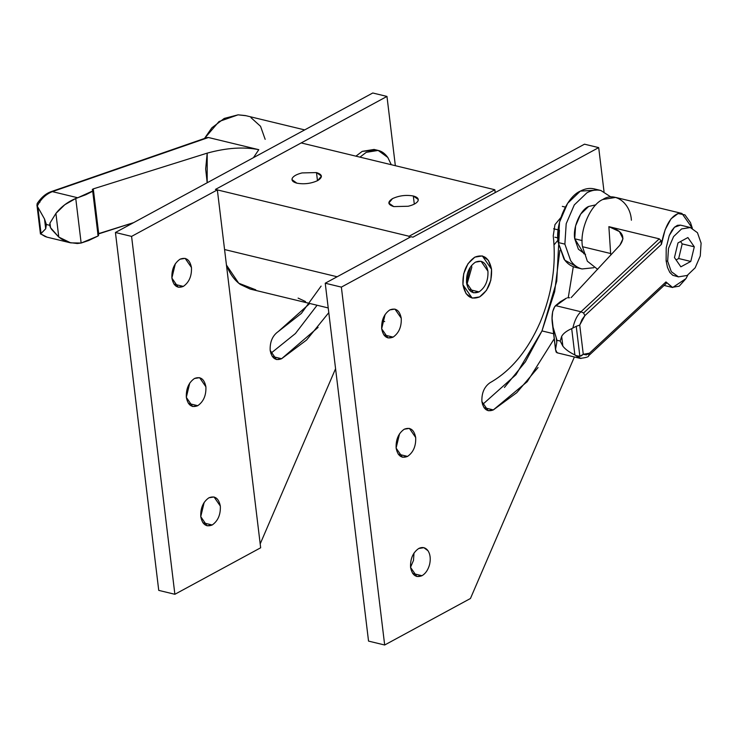 <?xml version="1.0" encoding="UTF-8"?>
<svg xmlns="http://www.w3.org/2000/svg" width="738" height="738" viewBox="0 0 738 738"><rect width="100%" height="100%" fill="white"/><g stroke="black" fill="none" stroke-linecap="round" stroke-linejoin="round"><path stroke-width="1.11" d="M206.871 137.637L51.522 191.52C46.236 193.208 41.439 197.203 37.149 203.513L37.269 206.105C40.793 199.057 45.821 194.232 52.361 191.631L208.42 137.508L258.798 149.685L208.42 137.508L52.361 191.631L77.748 197.766L93.154 190.773L98.569 235.496L93.154 190.773L92.702 191.253L98.117 235.976L81.143 243.033L75.756 198.485L64.806 204.721L55.913 213.42L58.772 237.064L62.075 239.389L69.381 242.534L77.324 243.512L81.143 243.033L70.728 242.876L58.772 237.064L50.516 227.655L49.963 223.07L49.667 225.293L50.516 227.655L49.667 225.293L46.374 224.49L45.701 228.789L40.627 233.854L46.512 237.009M47.047 237.156L40.627 233.854L37.269 206.105L44.511 218.974L46.374 224.49L49.667 225.293L49.963 223.07L55.913 213.42C61.189 206.76 67.804 201.788 75.756 198.485L77.748 197.766L52.361 191.631C45.821 194.232 40.793 199.057 37.269 206.105L37.324 203.273M92.287 189.463L93.283 188.882L92.287 189.463L92.914 190.339L92.453 190.053M304.683 129.906L245.394 115.571L238.07 114.833L219.02 121.53L204.5 138.458L211.852 127.812L224.214 118.44L238.07 114.833L246.058 115.728M93.283 188.882L207.194 153.135C226.557 147.803 243.752 146.659 258.798 149.685C243.752 146.659 226.557 147.803 207.194 153.135L207.184 182.756L205.662 168.965L207.194 153.135L93.283 188.882L98.698 233.605L97.702 234.186L133.615 222.645L98.698 233.605L93.283 188.882M208.42 137.508L206.991 137.6M250.948 117.619L260.551 126.309L265.163 139.344M39.935 202.23L39.409 202.313M49.963 223.07L50.516 227.655L51.559 229.343L58.772 237.064L55.913 213.42L49.963 223.07M45.701 228.789L46.374 224.49L44.511 218.974L45.701 228.789L44.511 218.974L37.869 207.249L41.051 233.568L45.701 228.789M253.457 157.674L258.798 149.685M45.387 236.649L40.627 233.854M75.756 198.485L81.143 243.033L88.661 240.514L98.117 235.976L92.702 191.253L85.82 194.721L75.756 198.485M584.026 253.918L574.736 238.789C572.596 227.691 580.243 209.915 588.647 206.465L595.898 204.813L588.647 206.465L580.658 214.121L575.575 225.948L574.736 238.789L582.162 240.588L574.736 238.789L578.389 249.204L585.538 254.398M566.461 298.124L554.736 306.621C552.042 311.187 551.351 317.598 552.661 325.855L555.548 349.729L552.079 318.355L552.651 311.685L554.736 306.621L555.576 305.624L580.963 311.759L555.576 305.624L560.262 301.759L566.461 298.124M557.614 352.746L556.166 352.127L555.52 349.489L557.024 352.773M579.837 358.29L574.874 354.96C569.238 352.192 565.234 349.259 562.854 346.15L560.197 341.048L556.904 340.255L556.784 342.386L556.231 337.801L552.661 325.855L556.747 339.406L556.231 337.801L556.784 342.386L556.904 340.255L560.197 341.048L561.664 336.334C563.315 333.428 566.655 330.864 571.692 328.641L576.23 326.325L579.856 356.288L581.286 355.873L583.278 354.295L579.736 325.071L576.23 326.325L579.736 325.071L583.278 354.295L586.313 354.913L589.45 353.188L588.73 355.633L666.146 283.53L665.953 281.934L666.257 283.42L588.592 355.771L589.45 353.188L665.953 281.934L589.45 353.188L583.278 354.295L579.856 356.288L576.249 355.679L581.009 358.511M569.607 297.755L567.513 297.792L569.607 297.755M687.807 275.099L685.943 278.632L672.65 287.506L665.953 281.934L672.115 287.359L679.2 286.187L685.943 278.632L687.807 275.089M660.971 240.487L661.405 244.37L584.902 315.615L661.405 244.37C664.523 227.147 670.076 216.871 678.065 213.54L681.93 213.439L692.327 228.208L690.464 222.581L684.947 214.878L678.065 213.54L671.045 218.808L665.141 229.73L661.405 244.37L661.1 240.791L583.573 313.004L580.963 311.759L659.255 238.835L580.963 311.759C577.282 315.052 574.588 320.449 572.891 327.93C574.588 320.449 577.282 315.052 580.963 311.759L583.573 313.004L661.1 240.791L659.255 238.835L608.878 226.658L610.64 253.521L582.513 246.723L587.347 261.197L597.688 269.37L587.347 261.197L582.513 246.723L610.64 253.521L610.833 255.062M672.807 275.311L669.8 272.414L667.493 267.442L666.119 260.883L667.659 261.252L666.119 260.883L667.493 267.442L669.8 272.414L672.807 275.311L678.453 276.861L671.303 271.667L667.659 261.252L668.49 248.411L673.582 236.584L681.561 228.937L690.344 227.525L680.436 225.127L677.466 225.321L674.477 227.221L680.436 225.127M701.1 243.125L700.27 255.966L695.178 267.793L687.189 275.449L678.453 276.861L687.189 275.449L695.178 267.793L700.27 255.966L701.1 243.125L697.456 232.71L701.1 243.125M584.902 315.615L582.024 319.489L579.736 325.071L584.902 315.615L583.573 313.004L584.902 315.615M666.119 260.883L666.202 247.857L669.265 235.542L674.477 227.221L671.681 230.708L669.265 235.542L666.202 247.857L666.119 260.883M690.298 227.516L697.456 232.71L690.298 227.516L681.561 228.937L673.582 236.584L668.49 248.411L667.659 261.252L671.303 271.667L678.453 276.861M690.786 261.446L694.292 246.815L682.198 243.891L678.683 258.521L690.786 261.446L678.683 258.521L676.091 259.924L678.683 258.521L682.198 243.891L694.292 246.815L687.89 237.553L677.973 242.931L674.458 257.562L680.86 266.824L690.786 261.446L680.86 266.824L674.458 257.562L677.973 242.931L687.89 237.553L694.292 246.815L690.786 261.446M680.565 241.529L682.198 243.891L680.565 241.529M556.784 342.386L555.52 349.489L556.784 342.386M610.64 253.521L608.878 226.658C622.429 230.56 626.082 236.75 619.855 245.237L571.194 297.58L619.855 245.237L623.001 238.734L619.431 231.584L608.878 226.658L659.255 238.835M552.661 325.855L555.52 349.489M561.664 336.334L560.197 341.048L562.854 346.15L561.664 336.334L562.854 346.15C565.234 349.259 569.238 352.192 574.874 354.96L577.411 356.15L579.856 356.288L576.23 326.325L571.692 328.641L574.874 354.96L571.692 328.641C566.655 330.864 563.315 333.428 561.664 336.334M681.93 213.439L615.667 197.424L602.835 199.481C590.557 204.518 579.385 230.496 582.513 246.723C579.385 230.496 590.557 204.518 602.835 199.481C614.745 191.4 630.446 202.812 631.387 220.219M305.532 301.547L298.097 298.097M317.478 180.699L316.491 172.581L302.045 172.923C296.833 174.223 293.576 175.985 292.266 178.227L291.99 179.666L296.934 183.19C304.213 184.463 311.159 183.587 317.755 180.552L321.445 176.105L316.491 172.581L317.478 180.699M414.304 204.112L413.317 195.994C406.038 194.721 399.101 195.598 392.505 198.623L388.815 203.079L393.76 206.594L408.215 206.253C413.428 204.961 416.684 203.199 417.994 200.957L418.271 199.509L413.317 195.994L414.304 204.112M255.782 289.831L238.725 283.226L226.446 265.053L228.66 270.136C231.732 276.252 235.607 281.021 240.302 284.444L250.228 289.084L328.216 307.94M215.413 189.435L301.196 142.932L494.847 189.749L495.189 192.6L494.847 189.749L301.196 142.932L215.413 189.435L409.064 236.252L215.413 189.435L217.35 189.897L131.576 236.4L174.878 594.284L260.662 547.78L217.35 189.897L260.662 547.78L174.878 594.284L131.576 236.4L115.432 232.498L372.764 92.997L386.97 96.429L395.347 165.699L386.97 96.429L215.413 189.435L386.97 96.429L372.764 92.997L115.432 232.498L158.744 590.382L115.432 232.498L131.576 236.4L217.35 189.897L215.413 189.435M337.137 276.759L224.573 249.545L337.137 276.759M409.239 237.673L409.064 236.252L494.847 189.749L409.064 236.252L409.239 237.673M413.317 195.994C417.348 197.074 418.907 198.725 417.994 200.957C416.684 203.199 413.428 204.961 408.215 206.253L393.76 206.594C387.727 204.647 387.312 201.991 392.505 198.623C399.101 195.598 406.038 194.721 413.317 195.994M316.491 172.581C322.534 174.528 322.949 177.185 317.755 180.552C311.159 183.587 304.213 184.463 296.934 183.19C292.903 182.111 291.353 180.459 292.266 178.227C293.576 175.985 296.833 174.223 302.045 172.923L316.491 172.581M208.909 497.79C203.116 501.849 200.404 508.15 200.773 516.683L207.064 525.807L212.203 524.986L202.876 522.735L212.203 524.986C217.987 520.927 220.699 514.626 220.33 506.084L214.038 496.96L208.909 497.79C214.906 495.456 218.716 498.224 220.33 506.084C220.699 514.626 217.987 520.927 212.203 524.986C206.197 527.319 202.387 524.552 200.773 516.683C200.404 508.15 203.116 501.849 208.909 497.79M194.472 378.493C188.679 382.552 185.967 388.852 186.336 397.395L192.627 406.518L197.766 405.688L188.439 403.437L197.766 405.688C203.559 401.629 206.262 395.328 205.893 386.795L199.601 377.671L194.472 378.493C200.468 376.159 204.278 378.926 205.893 386.795C206.262 395.328 203.559 401.629 197.766 405.688C191.76 408.022 187.95 405.254 186.336 397.395C185.967 388.852 188.679 382.552 194.472 378.493M180.035 259.195C174.242 263.263 171.53 269.564 171.899 278.097L178.19 287.22L183.328 286.399L174.002 284.148L183.328 286.399C189.122 282.34 191.834 276.04 191.456 267.497L185.164 258.374L180.035 259.195C186.041 256.87 189.841 259.628 191.456 267.497C191.834 276.04 189.122 282.34 183.328 286.399C177.323 288.733 173.513 285.966 171.899 278.097C171.53 269.564 174.242 263.263 180.035 259.195M321.104 286.104L301.399 313.373L278.309 331.519C272.516 335.587 269.813 341.888 270.182 350.421L276.473 359.544L281.602 358.723L272.285 356.472L281.602 358.723L318.087 327.395M175.34 263.715L171.889 277.977L175.34 263.715M189.767 383.013L186.327 397.275L189.767 383.013M204.205 502.301L200.764 516.563L204.205 502.301M335.569 368.714L260.191 543.906L335.569 368.714M328.788 312.654L306.519 340.08L281.602 358.723C275.597 361.057 271.796 358.29 270.182 350.421C269.813 341.888 272.516 335.587 278.309 331.519L309.785 303.484M270.8 353.354L295.431 333.521L317.091 305.246M158.744 590.382L174.878 594.284L158.744 590.382M414 553.02L413.492 560.41L410.549 567.282L413.492 560.41L414 553.02M412.662 573.454L421.988 575.705C425.651 573.518 428.206 569.727 429.636 564.312C430.817 558.841 430.263 554.312 427.985 550.714L423.833 547.679L418.695 548.509C412.902 552.568 410.19 558.869 410.568 567.411L416.859 576.526L421.988 575.705L412.662 573.454M399.562 433.732L396.112 447.994L399.562 433.732M398.234 454.156L407.551 456.407C413.345 452.348 416.057 446.047 415.688 437.514L409.396 428.391L404.258 429.212C398.465 433.271 395.762 439.571 396.131 448.114L402.422 457.237L407.551 456.407L398.234 454.156M385.125 314.434L381.675 328.696L385.125 314.434M383.797 334.868L393.114 337.118C398.907 333.059 401.62 326.759 401.251 318.216L394.959 309.093L389.821 309.914C384.028 313.982 381.325 320.283 381.694 328.816L387.985 337.939L393.114 337.118L383.797 334.868M559.422 230.173L556.738 281.178L541.987 330.919L553.611 333.733L541.987 330.919L525.401 361.804L504.432 387.45M554.22 338.779L527.209 381.703L493.325 409.913C487.329 412.238 483.519 409.479 481.905 401.61C481.536 393.077 484.248 386.777 490.041 382.708C510.834 370.946 527.495 350.919 540.031 322.617C552.015 293.927 556.424 264.988 553.242 235.819L554.948 224.647L561.378 216.917L554.948 224.647L553.242 235.819C556.424 264.988 552.015 293.927 540.031 322.617C527.495 350.919 510.834 370.946 490.041 382.708C484.248 386.777 481.536 393.077 481.905 401.61L488.196 410.734L493.325 409.913L484.008 407.653L493.325 409.913L516.784 392.671L538.048 367.533M472.182 298.106L466.065 293.669L462.947 284.767L463.667 273.789L468.012 263.669L474.838 257.138L482.311 255.92L488.427 260.366L491.545 269.269L490.835 280.246L486.48 290.357L479.654 296.897C488.122 290.956 492.089 281.75 491.545 269.269L482.348 255.929L474.838 257.138C466.37 263.069 462.412 272.285 462.947 284.767L472.154 298.106L479.654 296.897C470.881 300.311 465.309 296.261 462.947 284.767C462.412 272.285 466.37 263.069 474.838 257.138C483.611 253.724 489.183 257.765 491.545 269.269C492.089 281.75 488.122 290.956 479.654 296.897L472.154 298.106M574.376 356.98L470.447 598.5L574.376 356.98M584.496 144.187L598.693 147.618L604.016 191.566L598.693 147.618L341.362 287.119L384.673 645.003L470.447 598.5L384.673 645.003L341.362 287.119L325.227 283.217L411.001 236.723L412.939 237.184L584.496 144.187L412.939 237.184L411.001 236.723L325.227 283.217L368.539 641.101L325.227 283.217L341.362 287.119L598.693 147.618L584.496 144.187M482.532 404.544L515.982 374.692L541.987 330.919L554.644 291.695L559.865 250.376M573.297 266.704L568.251 297.709M389.821 309.914C395.826 307.589 399.636 310.357 401.251 318.216C401.62 326.759 398.907 333.059 393.114 337.118C387.118 339.452 383.308 336.685 381.694 328.816C381.325 320.283 384.028 313.982 389.821 309.914M404.258 429.212C410.263 426.878 414.073 429.645 415.688 437.514C416.057 446.047 413.345 452.348 407.551 456.407C401.546 458.741 397.745 455.973 396.131 448.114C395.762 439.571 398.465 433.271 404.258 429.212M418.695 548.509C422.404 546.692 425.503 547.43 427.985 550.714C430.263 554.312 430.817 558.841 429.636 564.312C428.206 569.727 425.651 573.518 421.988 575.705C415.983 578.038 412.182 575.271 410.568 567.411C410.19 558.869 412.902 552.568 418.695 548.509M368.539 641.101L384.673 645.003L368.539 641.101M553.629 228.771L558.177 229.869L553.629 228.771M557.974 240.136L554.053 244.859L557.974 240.136M557.854 237.913L554.902 237.202M578.693 267.793L564.819 260.2L558.205 242.525C554.801 224.878 566.959 196.612 580.317 191.133L597.494 190.035L594.21 188.882C589.699 187.849 585.068 188.596 580.317 191.133L567.623 203.301L559.533 222.11L558.205 242.525L564.874 244.14L558.205 242.525L564.007 259.084C567.088 263.484 570.871 266.233 575.372 267.341L582.042 268.955C577.54 267.848 573.758 265.099 570.677 260.699L564.874 244.14L566.194 223.715L574.293 204.906L586.987 192.747C591.728 190.21 596.369 189.463 600.88 190.496L610.935 197.018L600.88 190.496C596.369 189.426 591.738 190.173 586.987 192.747L574.293 204.906L566.194 223.715L564.874 244.14L570.677 260.699C573.74 265.126 577.531 267.885 582.042 268.955L593.85 267.719L582.042 268.955M470.143 268.217L469.672 268.106L470.143 268.217L466.49 282.193L470.143 268.217M471.49 265.495L471.803 267.322L466.868 284.637L471.803 267.322L471.49 265.495M468.851 289.425L479.045 291.888C485.383 287.451 488.344 280.56 487.938 271.215L481.056 261.243L475.447 262.147C469.11 266.584 466.148 273.475 466.554 282.811L473.436 292.792L479.045 291.888L468.851 289.425M479.654 296.897C488.122 290.956 492.089 281.75 491.545 269.269C489.183 257.765 483.611 253.724 474.838 257.138C466.37 263.069 462.412 272.285 462.947 284.767C465.309 296.261 470.881 300.311 479.654 296.897M475.447 262.147C482.015 259.591 486.176 262.617 487.938 271.215C488.344 280.56 485.383 287.451 479.045 291.888C472.486 294.434 468.316 291.418 466.554 282.811C466.148 273.475 469.11 266.584 475.447 262.147M378.17 150.432L387.81 157.462C384.987 153.541 381.749 151.189 378.124 150.423L366.269 152.342L359.941 157.139L366.269 152.342L378.17 150.432L374.074 149.445L362.229 151.364L355.928 156.161L362.229 151.364L376.085 150.082M387.81 157.462L391.288 164.712L387.81 157.462M47.084 237.166L70.322 242.784M40.452 233.992L36.918 204.813M98.578 235.385L93.163 190.662M672.558 287.488L664.099 285.44M588.601 355.762L666.202 283.484M580.169 358.364C586.175 357.681 588.989 356.805 588.62 355.734M556.941 352.764L580.179 358.382M384.683 321.593L382.256 321.002M562.328 206.372L565.308 207.092M600.944 190.515L594.274 188.9"/></g></svg>
